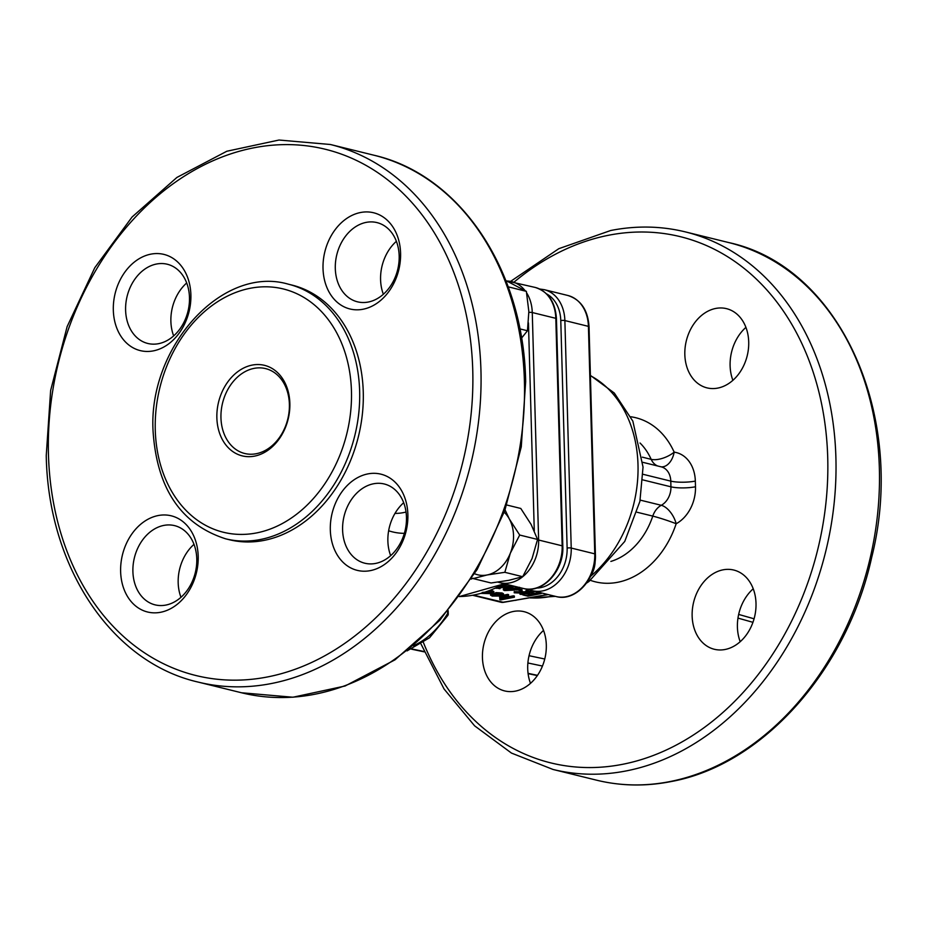 <?xml version="1.0" encoding="UTF-8"?>
<svg xmlns="http://www.w3.org/2000/svg" width="925" height="925" viewBox="0 0 925 925"><rect width="100%" height="100%" fill="white"/><g stroke="black" fill="none" stroke-linecap="round" stroke-linejoin="round"><path stroke-width="1.39" d="M471.264 579.085A134.032 102.976 -76.2 0 0 472.953 578.206M590.855 575.801A23.137 17.772 -76.2 0 0 595.18 560.145M473.623 595.168L503.05 602.221A5.827 3.307 79.6 0 0 503.94 602.268L548.224 594.59M503.05 602.221L515.26 600.256A5.827 2.729 81.7 0 0 515.942 600.325M472.802 595.307L501.049 602.268A5.827 4.475 -76.2 0 0 502.599 602.291A5.827 2.266 83 0 0 503.142 602.395L503.142 602.395A5.827 2.266 83 0 0 503.454 602.291M515.26 600.256L547.704 594.463M498.968 586.612L508.311 584.762M503.373 589.919L507.837 588.288L518.451 587.791L519.538 588.427L514.994 590.046L504.483 590.566L503.373 589.919L503.35 588.774L507.802 587.144L514.716 586.334M483.336 592.278L491.522 592.046M490.759 590.254L493.811 591.41L493.846 592.555L491.522 593.688L481.312 593.399M497.731 594.012L501.096 594.382M490.712 593.827L490.574 595.295L493.314 594.047L500.205 595.746L501.974 594.914L496.089 594.058L495.777 592.601L502.009 592.948L503.443 593.711L503.478 594.844L500.922 596.024L491.973 596.07L490.759 593.815M493.568 592.983L495.8 593.538M501.974 596.868L507.166 597.007L513.421 595.827L514.369 596.058L514.404 597.203L500.783 599.897L499.835 599.666L499.801 598.533L501.038 598.29M499.835 599.666L505.582 598.533L500.645 598.209L499.616 597.619L499.743 596.22M503.131 595.284L507.605 594.393L508.553 594.625L508.588 595.769L501.928 597.134L502.009 598.013L501.986 597.122M524.822 593.688L529.875 594.243M530.268 592.601L533.783 593.468L539.252 592.382M514.231 592.809L525.365 592.902L527.1 590.081L528.36 590.393L526.845 592.867L534.199 591.827L520.925 594.463L525.03 593.226L514.231 592.809L514.196 591.676L525.342 591.769L526.984 589.075M527.643 591.561L532.233 590.647M519.041 588.936L522.035 589.664L522.07 590.809L516.647 589.699M482.26 592.393L483.37 593.422L490.47 593.48L492.285 592.601L491.025 591.896L486.515 591.549M528.36 590.393L528.337 589.26M488.238 591.202L492.227 591.665L492.192 590.532M492.227 591.665L493.846 592.555M496.054 588.335L510.276 585.93L498.367 588.3L499.986 588.705L496.043 588.011M509.328 585.698L509.317 585.005M499.986 588.705L499.962 587.988M503.454 584.253L505.408 584.739L505.397 584.045M525.365 592.902L525.342 591.769M519.977 594.232L519.942 593.179M541.229 593.549L527.944 596.186L522.81 594.925L528.36 595.688L532.453 594.879L528.256 593.85L533.817 594.602L541.229 593.549L541.206 592.856M495.812 593.734L502.044 594.081L502.009 592.948M502.044 594.081L503.478 594.844M483.37 593.422L483.347 592.809M490.47 593.48L490.435 592.335M500.645 598.209C498.957 597.596 499.639 597.03 502.691 596.521L507.64 595.538L507.605 594.393M507.64 595.538L508.588 595.769M507.837 588.288L507.802 587.144M540.281 593.318L540.258 592.624M534.199 591.827L534.176 591.133M528.256 593.85L528.233 593.006M529.62 593.572L529.597 592.74M516.659 590.081L518 589.341M533.817 594.602L533.783 593.468M501.928 597.134L502.009 598.013L507.201 598.14L507.166 597.007M507.201 598.14L513.456 596.96L513.421 595.827M528.36 595.688L528.337 594.555M522.81 594.925L522.787 594.093M513.456 596.96L514.404 597.203M493.314 594.047L493.291 593.156M524.174 594.659L524.151 593.815M527.1 590.081L527.077 589.086M533.251 591.595L533.239 590.902M510.276 585.93L510.253 585.236M505.408 584.739L502.541 584.762M500.205 595.746L500.171 594.613M518.012 589.803L522.07 590.809M505.05 509.895L509.374 519.075L519.7 535.043L510.334 553.196L504.842 572.309L487.093 574.968L473.23 578.587L491.083 582.981L508.831 580.322L522.694 576.703L532.06 558.55L537.552 539.437L531.112 524.429L520.787 508.461L506.761 505.004M521.515 338.145L527.458 330.757L528.846 311.54L526.36 291.363L505.825 280.529M498.922 595.966L493.071 594.521L491.984 595.168L498.922 595.966M514.046 589.815L517.052 588.057L512.508 587.953L508.773 588.52L505.813 590.289L514.046 589.815L514.011 588.682L517.017 586.924M517.803 588.52L517.052 588.057M505.073 589.826L505.813 590.289L505.79 589.294M642.343 457.158L651.177 459.343A17.482 7.978 155.8 0 0 674.175 452.163A34.965 26.86 103.8 0 1 695.334 481.081L695.496 486.77A34.965 26.86 103.8 0 1 676.175 523.735A17.482 1.156 18.4 0 0 652.772 516.104L637.117 512.253M725.188 649.466A40.793 31.346 103.8 0 1 714.32 649.269A40.793 31.346 103.8 0 1 692.42 609.078A40.793 31.346 103.8 0 1 722.957 569.846A40.793 31.346 103.8 0 1 733.826 570.054A40.793 31.346 103.8 0 1 755.725 610.246A40.793 31.346 103.8 0 1 725.188 649.466M717.881 388.072A40.793 31.346 103.8 0 1 707.012 387.876A40.793 31.346 103.8 0 1 685.113 347.684A40.793 31.346 103.8 0 1 715.661 308.453A40.793 31.346 103.8 0 1 726.518 308.661A40.793 31.346 103.8 0 1 748.429 348.852A40.793 31.346 103.8 0 1 717.881 388.072M515.491 691.114A40.793 31.346 103.8 0 1 504.622 690.917A40.793 31.346 103.8 0 1 482.723 650.714A40.793 31.346 103.8 0 1 513.259 611.494A40.793 31.346 103.8 0 1 524.128 611.691A40.793 31.346 103.8 0 1 546.028 651.882A40.793 31.346 103.8 0 1 515.491 691.114M504.842 572.309L522.694 576.703M519.838 328.884L527.458 330.757M508.195 286.819L526.36 291.363M519.7 535.043L537.552 539.437M496.02 596.128L495.997 595.237M492.805 594.613L494.759 594.937M493.118 595.816L493.094 594.683M505.79 589.156L514.011 588.682M530.499 683.344A40.793 31.346 103.8 0 1 543.53 630.411M732.889 380.314A40.793 31.346 103.8 0 1 745.92 327.369M740.197 641.707A40.793 31.346 103.8 0 1 753.228 588.762M504.206 512.265A34.965 26.86 103.8 0 1 509.374 519.075A34.965 26.86 103.8 0 1 513.525 535.413A34.965 26.86 103.8 0 1 510.334 553.196A34.965 26.86 103.8 0 1 487.093 574.968A34.965 26.86 103.8 0 1 474.618 573.743M403.693 502.703A40.793 31.346 -76.2 0 0 387.876 541.09A40.793 31.346 -76.2 0 0 390.662 555.648M396.386 241.309A40.793 31.346 -76.2 0 0 380.58 279.697A40.793 31.346 -76.2 0 0 383.355 294.254M186.7 282.957A40.793 31.346 -76.2 0 0 170.882 321.345A40.793 31.346 -76.2 0 0 173.657 335.891M193.996 544.351A40.793 31.346 -76.2 0 0 178.178 582.738A40.793 31.346 -76.2 0 0 180.965 597.284M368.347 302.024A40.793 31.346 -76.2 0 0 399.172 255.867A40.793 31.346 -76.2 0 0 376.984 222.601A40.793 31.346 -76.2 0 0 366.127 222.393A40.793 31.346 -76.2 0 0 335.301 268.551A40.793 31.346 -76.2 0 0 357.478 301.816A40.793 31.346 -76.2 0 0 368.347 302.024M165.957 605.054A40.793 31.346 -76.2 0 0 196.782 558.908A40.793 31.346 -76.2 0 0 174.594 525.631A40.793 31.346 -76.2 0 0 163.725 525.435A40.793 31.346 -76.2 0 0 132.899 571.592A40.793 31.346 -76.2 0 0 155.088 604.857A40.793 31.346 -76.2 0 0 165.957 605.054M373.422 483.798A40.793 31.346 -76.2 0 0 342.597 529.944A40.793 31.346 -76.2 0 0 364.785 563.209A40.793 31.346 -76.2 0 0 375.654 563.418A40.793 31.346 -76.2 0 0 406.468 517.26A40.793 31.346 -76.2 0 0 384.291 483.995A40.793 31.346 -76.2 0 0 373.422 483.798M156.429 264.041A40.793 31.346 -76.2 0 0 125.603 310.187A40.793 31.346 -76.2 0 0 147.792 343.464A40.793 31.346 -76.2 0 0 158.649 343.661A40.793 31.346 -76.2 0 0 189.475 297.503A40.793 31.346 -76.2 0 0 167.286 264.238A40.793 31.346 -76.2 0 0 156.429 264.041M363.155 309.216A49.534 38.052 103.8 0 1 323.022 268.574A49.534 38.052 103.8 0 1 360.449 212.53A49.534 38.052 103.8 0 1 400.583 253.173A49.534 38.052 103.8 0 1 363.155 309.216M158.059 515.572A49.534 38.052 103.8 0 1 198.193 556.202A49.534 38.052 103.8 0 1 160.753 612.246A49.534 38.052 103.8 0 1 120.632 571.604A49.534 38.052 103.8 0 1 158.059 515.572M370.451 570.609A49.534 38.052 103.8 0 1 330.317 529.967A49.534 38.052 103.8 0 1 367.757 473.924A49.534 38.052 103.8 0 1 407.879 514.566A49.534 38.052 103.8 0 1 370.451 570.609M150.752 254.167A49.534 38.052 103.8 0 1 190.885 294.809A49.534 38.052 103.8 0 1 153.458 350.853A49.534 38.052 103.8 0 1 113.324 310.21A49.534 38.052 103.8 0 1 150.752 254.167M291.953 285.073A131.119 100.733 103.8 0 1 363.259 392.003A131.119 100.733 103.8 0 1 229.261 539.703L225.631 538.812A131.119 100.733 103.8 0 0 359.64 391.113A131.119 100.733 103.8 0 0 288.334 284.183L291.953 285.073M253.982 368.393A43.706 33.578 -76.2 0 0 221.26 410.422A43.706 33.578 -76.2 0 0 244.72 453.493A43.706 33.578 -76.2 0 0 256.364 453.701A43.706 33.578 -76.2 0 0 289.086 411.671A43.706 33.578 -76.2 0 0 265.625 368.613A43.706 33.578 -76.2 0 0 253.982 368.393M252.086 365.109A46.62 35.821 103.8 0 1 289.86 403.358A46.62 35.821 103.8 0 1 254.629 456.106A46.62 35.821 103.8 0 1 216.866 417.857A46.62 35.821 103.8 0 1 252.086 365.109M413.406 645.731A157.343 94.789 78.8 0 0 447.619 613.483L447.561 611.413M407.069 650.888L429.547 637.753L447.839 615.437A2.914 1.931 -149.1 0 0 447.619 613.483A2.914 0.636 178.4 0 1 448.255 613.853A2.914 0.636 178.4 0 1 447.943 614.154M459.262 596.556A134.032 102.976 -76.2 0 0 474.34 594.914A134.032 102.976 -76.2 0 0 503.894 583.675M588.416 326.363A37.879 29.103 -76.2 0 0 567.811 295.468C580.877 299.677 587.953 310.106 589.04 326.733A2.914 0.636 178.4 0 0 588.416 326.363L564.874 320.559L571.222 548.051L594.763 553.844L588.416 326.363M595.399 554.214A2.914 0.636 178.4 0 0 594.763 553.844A37.879 29.103 -76.2 0 1 566.146 596.706A37.879 29.103 -76.2 0 1 556.052 596.521C575.396 602.152 596.845 578.46 595.399 554.214L589.04 326.733M536.604 588.046A34.965 26.86 -76.2 0 0 540.709 587.618A34.965 26.86 -76.2 0 0 567.129 548.062L560.781 320.57A34.965 26.86 -76.2 0 0 546.652 293.942M411.983 648.992L424.089 651.535M528.059 673.342L537.506 675.331M542.455 666.046L527.886 662.982M539.633 289.005L544.27 289.675A37.879 29.103 103.8 0 1 564.874 320.559A2.914 0.636 178.4 0 0 560.781 320.57M567.129 548.062A2.914 0.636 178.4 0 1 571.222 548.051A37.879 29.103 103.8 0 1 542.605 590.902A37.879 29.103 103.8 0 1 532.511 590.717L556.052 596.521M531.066 597.874A116.55 89.54 -76.2 0 0 549.924 596.579A116.55 89.54 -76.2 0 0 553.3 595.839M590.636 576.275A116.55 89.54 -76.2 0 0 638.053 468.536A116.55 89.54 -76.2 0 0 590.416 375.689M529.042 655.709L544.756 659.005M752.95 622.328L737.965 618.097M534.28 530.881L528.464 322.964M404.364 533.343A84.499 64.923 103.8 0 1 388.639 530.765M523.457 588.497C542.802 594.128 564.238 570.436 562.805 546.189A2.914 0.636 178.4 0 0 562.169 545.819L555.809 318.327A37.879 29.103 -76.2 0 0 535.217 287.444C548.271 291.653 555.347 302.082 556.445 318.709A2.914 0.636 178.4 0 0 555.809 318.327L532.268 312.534L538.627 540.027L562.169 545.819A37.879 29.103 -76.2 0 1 523.457 588.497L499.916 582.692A37.879 29.103 103.8 0 0 538.627 540.027A2.914 0.636 -1.6 0 0 537.46 539.865M502.691 596.521L502.657 595.538M509.941 597.666L509.918 596.521M642.852 479.902L670.937 486.816L670.787 481.127L643.072 474.305M695.334 481.081A17.482 3.781 178.4 0 1 670.787 481.127A17.482 13.436 -76.2 0 0 661.271 466.871L642.794 462.315M640.169 500.101L661.282 505.293A17.482 13.436 -76.2 0 0 670.937 486.816A17.482 3.781 178.4 0 0 695.496 486.77M610.87 561.429A67.016 51.488 -76.2 0 0 652.772 516.104A17.482 13.436 -76.2 0 1 661.282 505.293A17.482 9.181 -118.4 0 1 676.175 523.735A84.499 64.923 103.8 0 1 617.877 582.253A84.499 64.923 103.8 0 1 590.52 580.38M657.663 465.98A17.482 13.436 103.8 0 1 651.177 459.343A67.016 51.488 -76.2 0 0 640.019 443.006M394.998 513.398A67.016 51.488 -76.2 0 0 406.04 512.034M528.869 312.442A2.914 0.636 -1.6 0 1 532.268 312.534A37.879 29.103 103.8 0 0 526.672 292.947M506.819 281.003A37.879 29.103 103.8 0 1 511.675 281.639A37.879 29.103 103.8 0 1 524.972 290.531M661.097 466.824A17.482 11.158 97.8 0 0 674.175 452.163A84.499 64.923 103.8 0 0 630.804 416.77M423.43 642.551A270.979 208.194 -76.2 0 0 622.964 764.235A270.979 208.194 -76.2 0 0 827.725 457.655A270.979 208.194 -76.2 0 0 608.188 235.332A270.979 208.194 -76.2 0 0 513.953 282.206M510.577 281.397L558.816 248.686L610.673 230.51C636.134 225.492 661.028 225.954 685.367 231.898A276.806 212.669 103.8 0 1 833.992 504.634A276.806 212.669 103.8 0 1 626.745 770.814A276.806 212.669 103.8 0 1 553.023 769.461L511.467 753.077L474.618 725.836L444.058 688.986L421.06 644.135M728.831 242.593C840.085 266.423 907.182 416.447 871.651 557.59C846.884 670.232 762.605 764.94 671.18 781.544C645.719 786.562 620.825 786.1 596.486 780.157A276.806 212.669 -76.2 0 0 670.209 781.521A276.806 212.669 -76.2 0 0 877.455 515.341A276.806 212.669 -76.2 0 0 728.831 242.593L685.367 231.898M241.517 692.767A276.806 212.669 -76.2 0 0 524.406 380.95A276.806 212.669 -76.2 0 0 373.862 155.203C460.453 174.952 523.839 270.401 525.666 381.69L521.272 446.821L504.784 510.658L477.115 569.58L439.826 620.27L394.987 659.837L345.094 686.003L292.924 697.23L241.517 692.767L198.054 682.06A276.806 212.669 103.8 0 0 480.942 370.243A276.806 212.669 103.8 0 0 330.398 144.497L373.862 155.203M472.756 370.254A270.979 208.194 -76.2 0 0 253.219 147.931A270.979 208.194 -76.2 0 0 48.458 454.522A270.979 208.194 -76.2 0 0 267.996 676.846A270.979 208.194 -76.2 0 0 472.756 370.254M155.273 430.09A125.291 96.258 -76.2 0 0 256.78 532.881A125.291 96.258 -76.2 0 0 351.454 391.125A125.291 96.258 -76.2 0 0 249.947 288.334A125.291 96.258 -76.2 0 0 155.273 430.09M448.163 610.697L448.255 613.853A2.914 2.914 0 0 1 447.839 615.437M504.31 583.779L459.228 596.59M544.27 289.675L567.811 295.468M528.094 589.156L532.511 590.717M411.533 649.188L424.228 651.859M528.094 673.643L537.321 675.585M754.072 618.79L738.659 614.431M555.439 596.359L530.557 597.966M586.531 583.12L588.982 581.467L624.733 541.46L639.892 501.408L643.037 467.079L632.85 421.141L614.293 393.033L590.404 375.4M501.049 602.268A5.827 5.827 0 0 0 503.142 602.395L503.94 602.268M562.805 546.189L556.445 318.709M519.503 587.294L519.538 588.427M497.939 582.114L499.916 582.692M535.217 287.444L506.761 280.969M596.486 780.157L553.023 769.461M330.398 144.497L278.992 140.033L226.822 151.249L176.929 177.427L132.09 216.993L94.801 267.683L67.132 326.606L50.644 390.442L46.25 455.574C48.077 566.852 111.451 662.3 198.054 682.06M288.334 284.183C222.22 264.77 148.069 347.083 153.064 431.142C156.868 488.562 181.057 524.452 225.631 538.812"/></g></svg>
